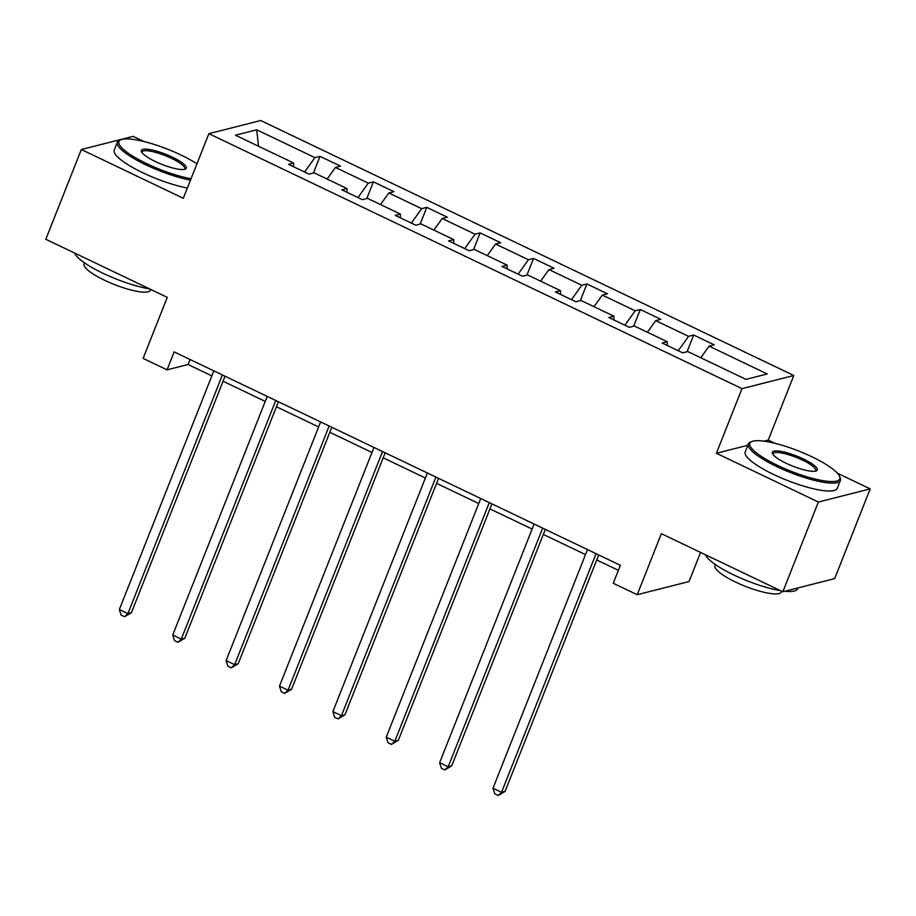 <?xml version="1.0" encoding="UTF-8"?>
<svg xmlns="http://www.w3.org/2000/svg" width="916" height="916" viewBox="0 0 916 916"><rect width="100%" height="100%" fill="white"/><g stroke="black" fill="none" stroke-linecap="round" stroke-linejoin="round"><path stroke-width="1.37" d="M143.938 141.511L133.163 136.369L81.329 149.514L45.8 239.259L167.273 297.356L143.114 358.385L167.055 369.835L188.078 364.511L211.859 375.881M793.817 375.503L260.716 120.523L208.882 133.667L741.983 388.647L793.817 375.503L768.238 440.115L764.058 441.168M747.811 445.291L716.404 453.26L818.366 502.037L870.2 488.881L837.373 473.183M774.89 443.298L768.238 440.115M870.2 488.881L834.671 578.626L782.837 591.77L661.363 533.673L637.204 594.702L689.038 581.545L700.568 552.428M818.366 502.037L782.837 591.77M293.589 166.746L293.612 163.014L288.494 164.319L309.024 174.132L314.142 172.838L346.992 188.547L341.874 189.852L362.404 199.665L367.522 198.371L400.372 214.081L395.254 215.374L415.784 225.199L420.902 223.905L453.752 239.614L448.634 240.908L469.164 250.732L474.282 249.427L507.12 265.136L502.014 266.442L522.544 276.254L527.65 274.96L560.5 290.67L555.394 291.964L575.924 301.788L581.03 300.494L613.88 316.203L608.774 317.497L629.303 327.321L634.41 326.027L667.26 341.737L662.142 343.031L682.683 352.855L687.79 351.549L745.956 379.373L767.253 373.968L709.087 346.145L714.194 344.851L693.664 335.027L687.057 351.744M293.612 163.014L235.446 135.202L256.732 129.797L314.909 157.621L320.016 156.315L313.409 173.021M693.664 335.027L688.557 336.332L655.707 320.623L660.825 319.318L640.295 309.505L635.177 310.799L602.327 295.089L607.445 293.796L586.916 283.971L581.797 285.265L548.947 269.556L554.065 268.262L533.536 258.438L528.418 259.743L495.567 244.022L500.686 242.729L480.156 232.916L475.038 234.21L442.188 218.5L447.306 217.195L426.776 207.382L421.658 208.676L388.819 192.967L393.926 191.673L373.396 181.849L368.289 183.143L335.439 167.433L340.546 166.139L320.016 156.315M637.204 594.702L613.251 583.252L620.361 565.298L174.166 351.893L167.055 369.835M346.969 192.28L346.992 188.547M335.439 167.433L327.126 179.055M368.289 183.143L357.984 197.547M400.349 217.813L400.372 214.081M388.819 192.967L380.506 204.577M421.658 208.676L411.364 223.08M453.729 243.347L453.752 239.614M442.188 218.5L433.886 230.111M475.038 234.21L464.733 248.614M507.098 268.869L507.12 265.136M495.567 244.022L487.266 255.644M528.418 259.743L518.112 274.136M560.477 294.402L560.5 290.67M548.947 269.556L540.646 281.166M581.797 285.265L571.492 299.669M613.857 319.936L613.88 316.203M602.327 295.089L594.015 306.7M635.177 310.799L624.872 325.203M667.237 345.469L667.26 341.737M655.707 320.623L647.394 332.233M688.557 336.332L678.252 350.736M709.087 346.145L700.774 357.767M716.404 453.26L741.983 388.647M81.329 149.514L183.303 198.291L208.882 133.667M223.057 381.239L265.239 401.414M276.437 406.773L318.608 426.936M329.817 432.295L371.988 452.47M383.197 457.828L425.368 478.003M436.577 483.362L478.747 503.537M489.957 508.895L532.127 529.059M543.325 534.417L585.507 554.592M596.705 559.951L618.369 570.313M256.732 129.797L258.507 146.228M314.909 157.621L304.604 172.025M190.059 359.496L188.078 364.511M640.295 309.505L633.677 326.21M586.916 283.971L580.297 300.677M533.536 258.438L526.918 275.144M480.156 232.916L473.538 249.621M426.776 207.382L420.158 224.088M373.396 181.849L366.778 198.554M596.041 553.665L501.567 792.306L493.003 788.218L587.488 549.577M598.698 554.936L505.06 791.424L501.567 792.306L498.201 795.477L494.777 793.84L493.003 788.218M505.06 791.424L498.201 795.477M777.707 465.454A48.33 10.809 21.6 0 0 822.557 480.602A48.33 10.809 21.6 0 0 839.445 476.125A48.33 10.809 21.6 0 0 811.897 456.775A48.33 10.809 21.6 0 0 751.979 441.501A48.33 10.809 21.6 0 0 777.707 465.454M839.445 476.125L840.121 477.568A49.51 11.072 -158.4 0 1 840.407 480.419A49.51 11.072 -158.4 0 1 776.86 466.633A49.51 11.072 -158.4 0 1 748.338 443.962A49.51 11.072 -158.4 0 1 750.502 442.085L751.979 441.501M786.249 463.29A24.16 5.404 -158.4 0 1 772.474 453.615A24.16 5.404 -158.4 0 1 780.924 451.37A24.16 5.404 -158.4 0 1 803.343 458.95A24.16 5.404 -158.4 0 1 816.213 470.927A24.16 5.404 -158.4 0 1 786.249 463.29M815.343 471.168A22.98 5.141 21.6 0 0 815.732 470.652A22.98 5.141 21.6 0 0 802.496 460.13A22.98 5.141 21.6 0 0 773.012 453.741A22.98 5.141 21.6 0 0 772.944 454.382M797.825 587.969L797.493 588.828A49.51 11.072 -158.4 0 1 784.84 591.267M780.535 590.671A49.51 11.072 -158.4 0 1 733.945 575.042A49.51 11.072 -158.4 0 1 705.526 554.798M781.634 591.209L781.325 591.988A35.655 7.969 -158.4 0 1 735.571 582.061A35.655 7.969 -158.4 0 1 715.041 565.733L715.476 564.622M840.407 480.419L837.281 488.32A49.51 11.072 -158.4 0 1 773.734 474.534A49.51 11.072 -158.4 0 1 745.212 451.863L748.338 443.962M196.94 163.827A48.33 10.809 21.6 0 0 180.933 154.999A48.33 10.809 21.6 0 0 121.015 139.713A48.33 10.809 21.6 0 0 146.743 163.666A48.33 10.809 21.6 0 0 191.043 178.723M190.482 180.131A49.51 11.072 -158.4 0 1 145.896 164.857A49.51 11.072 -158.4 0 1 117.374 142.186A49.51 11.072 -158.4 0 1 119.538 140.308L121.015 139.713M155.296 161.502A24.16 5.404 -158.4 0 1 141.511 151.827A24.16 5.404 -158.4 0 1 149.961 149.594A24.16 5.404 -158.4 0 1 172.38 157.163A24.16 5.404 -158.4 0 1 185.25 169.139A24.16 5.404 -158.4 0 1 155.296 161.502M184.379 169.391A22.98 5.141 21.6 0 0 184.769 168.865A22.98 5.141 21.6 0 0 171.532 158.354A22.98 5.141 21.6 0 0 142.049 151.953A22.98 5.141 21.6 0 0 141.98 152.606M149.571 288.895A49.51 11.072 -158.4 0 1 102.981 273.266A49.51 11.072 -158.4 0 1 74.562 253.022M150.671 289.422L150.373 290.2A35.655 7.969 -158.4 0 1 104.607 280.273A35.655 7.969 -158.4 0 1 84.077 263.945L84.512 262.835M187.356 188.02A49.51 11.072 -158.4 0 1 142.77 172.746A49.51 11.072 -158.4 0 1 114.248 150.075L117.374 142.186M542.661 528.143L448.187 766.772L439.634 762.685L534.108 524.044M545.318 529.402L451.691 765.89L448.187 766.772L444.821 769.955L441.397 768.318L439.634 762.685M451.691 765.89L444.821 769.955M489.293 502.609L394.807 741.25L386.254 737.151L480.74 498.522M491.938 503.88L398.311 740.357L394.807 741.25L391.441 744.422L388.018 742.784L386.254 737.151M398.311 740.357L391.441 744.422M435.913 477.076L341.428 715.717L332.874 711.629L427.36 472.988M438.558 478.347L344.931 714.823L341.428 715.717L338.061 718.888L334.638 717.251L332.874 711.629M344.931 714.823L338.061 718.888M382.533 451.554L288.048 690.183L279.495 686.095L373.98 447.455M385.178 452.813L291.551 689.301L288.048 690.183L284.681 693.355L281.258 691.717L279.495 686.095M291.551 689.301L284.681 693.355M329.153 426.02L234.668 664.65L226.115 660.562L320.6 421.921M331.798 427.28L238.171 663.768L234.668 664.65L231.301 667.833L227.889 666.195L226.115 660.562M238.171 663.768L231.301 667.833M275.773 400.487L181.288 639.128L172.735 635.028L267.22 396.399M278.418 401.758L184.792 638.234L181.288 639.128L177.933 642.299L174.509 640.662L172.735 635.028M184.792 638.234L177.933 642.299M222.393 374.953L127.908 613.594L119.355 609.506L213.84 370.865M225.05 376.224L131.412 612.701L127.908 613.594L124.553 616.766L121.13 615.128L119.355 609.506M131.412 612.701L124.553 616.766"/></g></svg>
